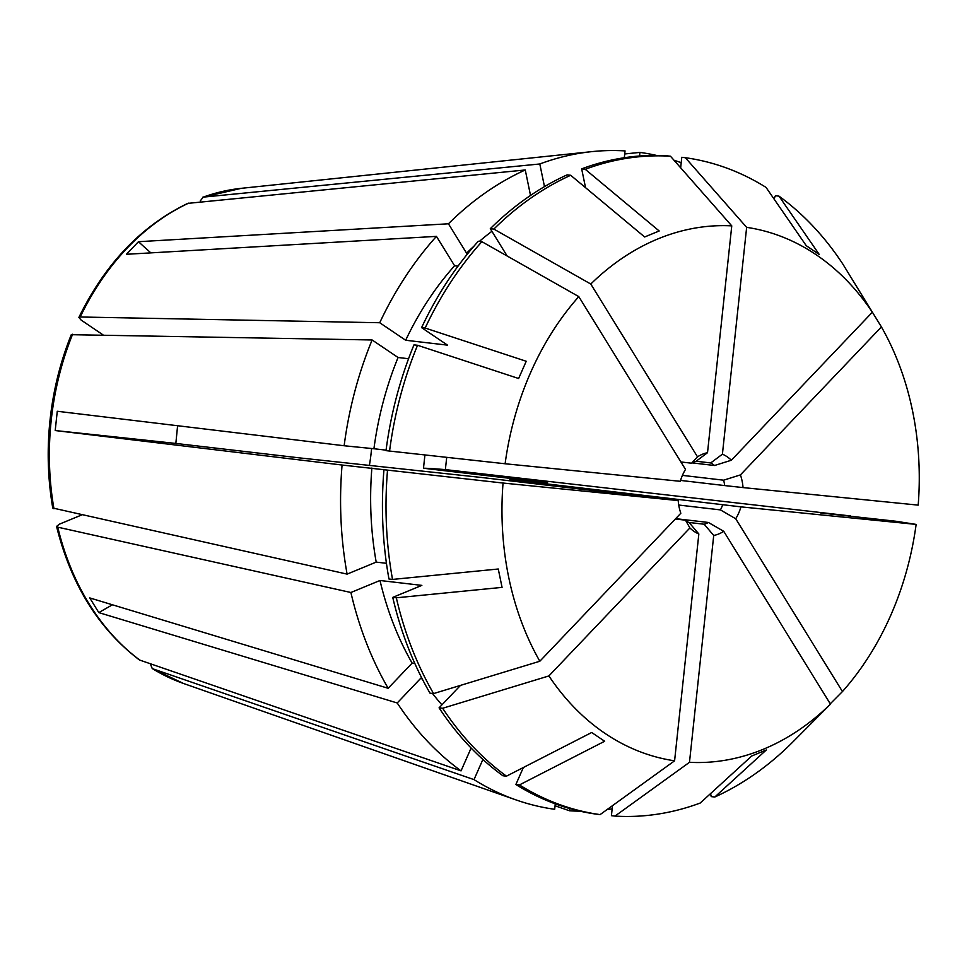 <?xml version="1.0" encoding="UTF-8"?>
<svg xmlns="http://www.w3.org/2000/svg" width="967" height="967" viewBox="0 0 967 967"><rect width="100%" height="100%" fill="white"/><g stroke="black" fill="none" stroke-linecap="round" stroke-linejoin="round"><path stroke-width="1.45" d="M371.582 448.507A161.574 124.658 -83.3 0 1 371.207 452.375A161.574 124.658 -83.3 0 1 369.418 465.272M55.204 430.545L342.076 465.03L503.045 483.041A269.177 207.7 96.7 0 0 539.828 661.247L680.828 513.259A42.004 32.407 -83.3 0 1 678.205 500.58L481.759 477.505L299.927 457.935L175.837 443.442A508.944 4.11 6.1 0 0 55.204 430.545L57.271 411.265L344.143 445.751A331.222 255.566 96.7 0 1 372.126 339.973L71.28 334.691C60.329 361.876 53.245 390.366 50.03 420.149C46.887 449.933 47.794 479.221 52.75 508.013L347.105 574.12L376.199 562.117L386.437 563.302M175.837 443.442L177.602 425.734M851.806 278.714L881.421 326.919L740.42 474.906A42.004 32.407 -83.3 0 1 743.031 487.586L918.191 505.125A269.177 207.7 96.7 0 0 881.421 326.919M624.319 157.73L625.045 150.912A331.222 255.566 96.7 0 0 591.901 151.626L241.291 188.323A252.955 195.177 96.7 0 0 203.251 197.123L539.804 163.979L544.481 186.619M591.901 151.626A331.222 255.566 96.7 0 0 539.804 163.979M624.718 153.958L639.936 152.399L639.55 156.001M681.203 162.722A331.222 255.566 96.7 0 0 674.011 160.244M656.557 155.433A331.222 255.566 96.7 0 0 639.936 152.399M680.659 167.799L681.783 157.295L685.361 157.718L746.645 227.354L722.409 454.188A42.004 32.407 -83.3 0 1 731.354 460.232L872.343 312.232A269.177 207.7 96.7 0 0 746.645 227.354M872.343 312.232L842.813 264.039A331.21 255.554 96.7 0 0 778.991 196.144L819.242 254.466L806.273 245.715L766.033 187.393A331.21 255.554 96.7 0 0 685.361 157.718M203.251 197.123L200.242 200.943M188.71 203.118A252.955 195.177 96.7 0 0 80.213 316.995L78.883 317.43C105.161 263.737 141.46 225.722 187.791 203.372L525.262 169.974A331.222 255.566 96.7 0 0 448.434 223.788L466.577 253.173L467.955 253.342M80.213 316.995L379.729 322.736L405.669 340.251L447.528 345.146L421.588 327.632L425.154 328.043L526.229 361.271L518.626 378.508L417.551 345.279A331.21 255.554 96.7 0 0 389.568 451.057L505.112 463.761L680.272 481.3A42.004 32.407 -83.3 0 1 685.506 469.418L578.798 296.615A269.177 207.7 96.7 0 0 505.112 463.761M150.864 252.87A508.944 226 43.6 0 1 138.45 241.702L126.472 254.285L436.443 236.371A331.222 255.566 96.7 0 0 379.729 322.736M138.45 241.702L448.434 223.788M507.167 256.013L490.293 228.683A331.21 255.554 96.7 0 1 567.121 174.87L570.687 175.281A331.21 255.554 96.7 0 0 493.859 229.094L590.777 284.032L697.497 456.835A42.004 32.407 -83.3 0 1 707.518 452.701L731.765 225.867A269.177 207.7 96.7 0 0 590.777 284.032M490.293 228.683L493.859 229.094M491.913 231.306A292.433 225.637 96.7 0 0 479.39 241.387M473.939 246.21A292.433 225.637 96.7 0 0 466.577 253.173M525.262 169.974L530.52 195.443M102.961 334.824L81.168 320.101L78.883 317.43M342.076 465.03A331.222 255.566 96.7 0 0 347.105 574.12M389.568 451.057L386.002 450.646A331.21 255.554 96.7 0 1 413.985 344.868L417.551 345.279M372.126 339.973L398.066 357.5L408.558 358.721M398.066 357.5A292.433 225.637 96.7 0 0 373.927 448.736L386.063 450.151M344.143 445.751L373.927 448.736M81.687 514.964L59.362 524.174L56.557 526.423L57.754 527.172L350.9 592.505A331.222 255.566 96.7 0 0 388.154 688.286L412.135 663.108L414.807 663.422M57.754 527.172A252.955 195.177 96.7 0 0 139.864 660.135L461.041 770.868L471.11 748.035M112.462 604.798A508.944 231.814 -31.7 0 0 98.815 612.607L397.219 702.973A331.222 255.566 96.7 0 0 461.041 770.868M98.815 612.607L89.75 597.92L388.154 688.286M350.9 592.505L379.995 580.49L421.854 585.386L392.747 597.388L396.325 597.799A331.21 255.554 96.7 0 0 433.579 693.581L539.828 661.247M392.747 597.388A331.21 255.554 96.7 0 0 430.013 693.17L433.579 693.581M379.995 580.49A292.433 225.637 96.7 0 0 412.135 663.108M139.864 660.135L139.091 659.724C98.429 628.647 70.917 584.213 56.557 526.423M152.822 668.886A252.955 195.177 96.7 0 0 183.464 683.464L152.266 668.62L474.011 779.62A331.222 255.566 96.7 0 0 516.173 799.963A331.222 255.566 96.7 0 0 554.683 809.294L555.263 803.855M555.058 805.765L569.575 810.793A331.222 255.566 96.7 0 0 579.97 811.156M607.083 809.572A331.222 255.566 96.7 0 0 612.147 808.859M523.352 767.52L515.87 784.503L519.436 784.926A331.21 255.554 96.7 0 0 600.108 814.601L674.591 760.811L698.839 533.977A42.004 32.407 -83.3 0 1 689.894 527.946L548.893 675.933A269.177 207.7 96.7 0 0 674.591 760.811M515.87 784.503A331.21 255.554 96.7 0 0 596.542 814.178L600.108 814.601M474.011 779.62L482.896 759.458M152.266 668.62L150.683 664.667M710.576 793.581L711.204 796.603L714.782 797.026A331.21 255.554 96.7 0 0 791.61 743.212L830.46 704.133L723.751 531.33A42.004 32.407 -83.3 0 1 713.719 535.476L689.483 762.31A269.177 207.7 96.7 0 0 830.46 704.133M850.416 516.426A331.222 255.566 96.7 0 0 850.476 515.943L820.681 512.957L895.901 521.249L916.136 524.404L740.976 506.865A42.004 32.407 -83.3 0 1 735.73 518.759L842.45 691.55A269.177 207.7 96.7 0 0 916.136 524.404M509.561 480.756A68.669 52.98 96.7 0 0 509.839 479.523L740.976 506.865M424.924 454.949L423.486 468.246L547.576 482.738L509.839 479.523M830.266 703.807L842.45 691.55M446.718 457.343L445.352 469.611L850.476 515.943M678.737 505.04L720.427 509.899A32.31 24.937 96.7 0 0 722.651 504.859M528.816 483.004A32.31 24.937 96.7 0 0 529.094 482.243M720.427 509.899L735.73 518.759M612.498 805.656L611.422 815.677L615 816.088A331.21 255.554 96.7 0 0 700.241 803.021L751.746 755.989L766.287 749.981L714.782 797.026M615 816.088L689.483 762.31M569.575 810.793L569.805 808.569M688.722 522.434L704.181 524.235A32.31 24.937 96.7 0 0 708.436 522.482L723.751 531.33M675.679 518.65L708.436 522.482M704.181 524.235L713.719 535.476M460.473 685.398L439.078 707.856L442.656 708.267A331.21 255.554 96.7 0 0 506.478 776.163L591.683 732.502L604.653 741.254L519.436 784.926M442.656 708.267L548.893 675.933M439.078 707.856A331.21 255.554 96.7 0 0 502.9 775.752L506.478 776.163M397.219 702.973L421.201 677.794A292.433 225.637 96.7 0 0 423.183 680.744M432.467 693.448A292.433 225.637 96.7 0 0 441.931 704.858M675.353 519.001L685.494 520.186A32.31 24.937 96.7 0 0 689.29 522.748L698.839 533.977M685.494 520.186L689.894 527.946M503.045 483.041L678.205 500.58M387.513 470.337A331.21 255.554 96.7 0 0 392.529 579.426L498.271 569.007L502.066 587.38L396.325 597.799M383.935 469.926A331.21 255.554 96.7 0 0 388.964 579.003L392.529 579.426M371.872 468.016A292.433 225.637 96.7 0 0 376.199 562.117M421.588 327.632A331.21 255.554 96.7 0 1 478.302 241.254L481.88 241.677A331.21 255.554 96.7 0 0 425.154 328.043M481.88 241.677L578.798 296.615M436.443 236.371L454.599 265.756A292.433 225.637 96.7 0 0 405.669 340.251M454.599 265.756L458.02 266.155M585.543 187.671L581.663 168.862A331.21 255.554 96.7 0 1 666.904 155.808L670.469 156.219A331.21 255.554 96.7 0 0 585.228 169.285L659.18 230.98L644.638 236.975L570.687 175.281M670.469 156.219L731.765 225.867M581.663 168.862L585.228 169.285M707.518 452.701L695.841 461.452A32.31 24.937 96.7 0 0 691.586 463.205L697.497 456.835M680.913 461.96L691.586 463.205M773.999 198.948L775.425 195.721L778.991 196.144M692.191 462.891L714.528 465.502A32.31 24.937 96.7 0 0 710.733 462.939L722.409 454.188M696.131 461.235L710.733 462.939M714.528 465.502L731.354 460.232M680.538 480.418L724.706 485.579A32.31 24.937 96.7 0 0 723.594 480.188L740.42 474.906M682.412 475.377L723.594 480.188M724.706 485.579L743.031 487.586M423.486 468.246A508.944 4.11 -173.9 0 1 445.352 469.611M72.61 334.244A252.955 195.177 96.7 0 0 51.215 420.307A252.955 195.177 96.7 0 0 53.959 508.787M241.291 188.323L202.562 197.28M183.464 683.464L516.173 799.963"/></g></svg>
